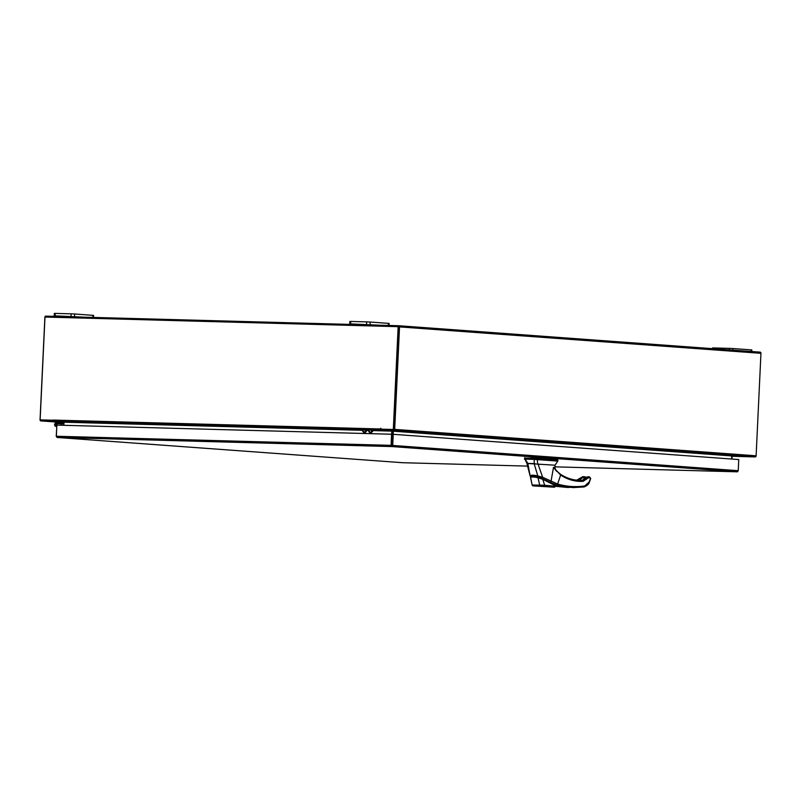 <?xml version="1.0" encoding="UTF-8"?>
<svg xmlns="http://www.w3.org/2000/svg" width="801" height="801" viewBox="0 0 801 801"><rect width="100%" height="100%" fill="white"/><g stroke="black" fill="none" stroke-linecap="round" stroke-linejoin="round"><path stroke-width="1.2" d="M57.011 425.131A1.642 1.232 94.2 0 0 56.771 423.549L56.3 424.119A0.821 0.611 94.2 0 1 55.78 425.501A0.821 0.611 94.2 0 1 55.669 423.909L58.213 422.778L58.032 421.997L55.489 423.138A1.642 1.232 94.2 0 0 55.72 426.322L56.801 426.402M56.841 425.601A1.642 1.232 94.2 0 1 55.72 426.322M56.771 423.549L61.086 423.869A1.642 1.232 94.2 0 1 61.367 425.241A1.642 1.232 -85.8 0 0 61.006 423.769M60.836 423.849L63.92 423.899M58.253 422.768L63.96 422.918M58.032 421.997A0.991 0.741 -85.8 0 1 58.293 421.947L63.98 422.107M361.521 324.445L367.259 324.665L361.521 324.445M379.884 325.216L350.608 323.894L360.18 324.685M366.568 324.335L366.688 321.872L350.728 321.431L350.608 323.894M388.405 325.446L388.505 323.374L370.202 322.042L370.082 324.505M349.767 323.904L349.877 321.441L350.728 321.431M366.688 321.872L370.202 322.042M388.505 323.374L389.126 323.444L389.026 325.466M729.321 349.887L729.401 348.375L713.441 347.944L713.401 348.725M751.138 351.479L751.218 349.887L732.905 348.545L732.835 350.147M712.56 348.665L712.59 347.944L713.441 347.944M729.401 348.375L732.905 348.545M751.218 349.887L751.839 349.947L751.759 351.529M65.982 316.405L71.72 316.625L65.982 316.405M84.345 317.176L55.069 315.854L64.641 316.645M71.029 316.295L71.149 313.832L55.189 313.401L55.069 315.854M92.866 317.416L92.966 315.344L74.663 314.002L74.543 316.465M54.228 315.864L54.338 313.401L55.189 313.401M71.149 313.832L74.663 314.002M92.966 315.344L93.587 315.404L93.487 317.426M530.713 463.499L527.839 463.429L525.196 459.163A23.239 0.531 2.7 0 1 529.211 459.243A23.239 0.531 2.7 0 1 534.277 459.414L534.157 463.609L530.713 463.499M555.043 465.091L557.816 461.076L534.277 459.414L534.327 458.382A23.239 0.531 -177.3 0 0 525.246 458.132L525.196 459.163L524.485 459.193M537.631 463.759L537.231 458.512L557.856 460.044L557.816 461.076M524.535 458.162L525.246 458.132L524.535 458.162M537.231 458.512L534.327 458.382M535.038 463.639L534.157 463.609M526.918 463.449L530.142 476.044L527.849 463.429L527.028 463.469L554.022 465.141M555.213 484.525L542.698 478.698C548.375 481.862 556.244 484.575 554.783 485.456M555.353 484.745L555.303 485.326M530.763 477.066L530.833 476.375M530.823 476.755C531.714 475.884 534.117 475.954 538.032 476.955L538.062 476.435M538.032 476.955L542.698 478.698M542.637 486.357L536.44 485.907L542.637 486.357M542.497 486.217L535.619 485.947L542.497 486.217M554.943 485.296L542.728 478.858M534.517 485.977L553.201 487.148L554.773 487.088L555.443 486.107L567.358 487.449L544.64 485.236L543.829 486.237L553.801 487.168L533.126 485.817L532.154 485.005L544.64 485.236L542.758 479.298L555.433 485.716L554.252 484.535L538.172 477.106C533.666 476.104 531.173 476.114 530.713 477.126L530.652 477.556C531.564 476.745 534.017 476.805 537.992 477.756L542.758 479.298L538.172 477.126C534.427 476.174 532.124 476.114 531.273 476.935L530.652 477.556L531.273 476.935M537.992 477.756L539.944 486.007L543.829 486.237M530.592 477.877L532.154 485.005L530.652 477.556M534.487 485.977L534.457 485.977C532.985 486.007 532.214 485.676 532.154 485.005M557.606 460.034L557.626 459.524L551.178 458.863L537.201 457.992L525.466 458.132M540.345 464.38L538.372 464.28M542.027 478.047L542.637 477.266L537.791 475.944L537.651 476.605C534.057 475.704 531.824 475.644 530.953 476.425L530.252 475.744C531.263 474.983 533.776 475.053 537.791 475.944L534.147 463.599M550.858 482.252L553.511 467.363L560.62 475.063L557.646 484.034L542.647 477.276L537.932 463.779M556.715 471.419L553.511 467.363C554.893 467.253 555.193 467.444 554.422 467.944M560.62 475.063L560.099 474.092L560.62 475.063C567.779 479.709 575.278 481.791 583.108 481.341L588.264 477.917L587.023 477.156L582.307 480.29L579.193 480.34C572.675 480.129 566.397 478.077 560.39 474.182L555.734 470.137L554.893 467.464L555.123 465.091M553.711 483.684L556.715 485.026L557.646 484.034C566.597 486.628 575.629 487.268 584.75 485.957L589.146 482.002L590.437 478.628L589.446 476.835L587.824 476.715M576.7 480.169L582.167 477.016L581.886 477.736M586.622 477.366L584.249 476.675L586.032 477.476L585.661 478.638M588.264 477.917L587.774 476.715L589.446 476.835L590.707 478.457L589.296 482.402C588.985 484.064 587.253 485.586 584.099 486.948L573.045 487.599L556.715 485.026M554.522 484.245L555.333 485.186M582.788 477.396L582.167 477.016L583.308 477.106L579.193 480.34L575.609 480.039M586.863 477.176L582.167 477.016L584.249 476.675M580.284 480.35L582.277 480.29C584.75 479.629 586.262 478.618 586.823 477.236L587.023 477.156M584.279 476.675L583.589 479.999M366.618 429.777A1.332 0.881 -88.4 0 1 365.086 431.108A1.332 0.881 -88.4 0 1 365.196 429.736M365.486 431.739A1.332 0.881 91.6 0 0 365.887 429.757M371.243 429.907A1.332 0.881 91.6 0 0 372.695 431.328A1.332 0.881 91.6 0 0 372.665 429.937M371.924 429.917A1.332 0.881 -88.4 0 1 371.524 431.899M362.913 429.676A4.916 3.244 91.6 0 0 365.777 432.991L365.036 432.971A4.916 3.244 -88.4 0 1 362.172 429.656M368.951 429.837A4.916 3.244 91.6 0 0 371.814 433.151L371.073 433.131A4.916 3.244 -88.4 0 1 368.22 429.817M737.351 471.819L554.953 466.853L737.331 471.819L391.779 446.568L391.068 445.356L391.829 445.586L391.779 446.568L392.71 445.436L391.969 445.416L392.5 434.292L393.231 434.312L392.71 445.436L738.232 470.688L737.521 471.789M393.231 434.312L738.762 459.554L738.232 470.688M56.33 436.295L57.031 437.456L56.33 436.255L56.861 425.121L391.589 434.232L391.068 445.356L56.33 436.255M391.709 445.406L392.24 434.272L391.589 434.232M391.779 446.568L57.031 437.456L402.573 462.708L527.659 466.112L402.513 462.708M56.23 436.285L56.771 427.023M393.181 434.302L393.321 431.198L731.744 455.929L731.603 459.033M392.079 442.052A1.151 0.861 -85.8 0 1 392.079 441.972L392.59 431.178A1.151 0.861 -85.8 0 1 392.61 430.968M398.778 325.737L760.139 352.14A1.151 0.861 94.2 0 1 760.169 352.14L398.748 325.737A1.151 0.861 -85.8 0 1 399.529 326.908L394.693 429.386L756.114 455.799A1.151 0.861 94.2 0 1 755.203 456.92L743.258 456.59L381.837 430.187L381.877 429.206L393.822 429.536M394.693 429.386A1.151 0.861 -85.8 0 1 393.782 430.507L381.837 430.187M398.748 325.737A1.151 0.861 -85.8 0 0 398.718 325.727L45.797 316.135A1.151 0.861 -85.8 0 0 44.886 317.256L40.05 419.734A1.151 0.861 -85.8 0 0 40.831 420.905L63.97 422.067M393.311 429.486L380.986 429.156L393.311 429.486L398.157 326.668L44.986 317.056L40.13 419.884L52.836 420.255L40.901 419.934M52.806 421.236L52.846 420.385M398.678 326.708L393.962 429.366M756.114 455.799L760.95 353.311A1.151 0.861 94.2 0 0 760.169 352.14M40.831 420.905A1.151 0.861 -85.8 0 0 40.861 420.905L57.722 422.147L40.861 420.905M731.904 459.053L732.164 455.809L742.527 456.57A1.151 0.761 91.6 0 0 742.697 456.55M392.44 430.958A1.151 0.761 91.6 0 1 392.44 431.158L391.929 441.962A1.151 0.761 91.6 0 1 391.919 442.042M372.805 430.598L391.799 431.108L391.649 434.232M63.85 425.311L64 422.197L362.352 430.307M380.986 429.156L380.855 428.245L380.625 428.976A1.151 0.761 91.6 0 0 381.326 430.177L391.689 430.938L372.795 430.417M381.326 429.176L381.877 429.236M362.292 430.137L53.537 421.256A1.151 0.761 -88.4 0 1 52.826 420.054L52.836 420.245M40.13 419.884L52.455 420.215M393.952 429.536L398.798 326.718L398.157 326.668M55.669 423.909L56.43 423.969M533.126 485.817L539.944 486.007M534.437 458.382L534.467 457.872M537.201 457.992L537.181 458.502M588.515 477.766L590.167 477.887M577.551 480.67L577.07 480.149M583.108 481.341L582.307 480.29L581.916 480.79L582.307 480.29M583.999 486.958L584.75 485.957M588.905 482.562L589.146 482.002L588.905 482.562M583.308 477.106L584.61 477.206M393.782 430.507L755.203 456.92M399.529 326.908L760.95 353.311M732.034 456.28L742.527 456.57L732.034 456.29M365.016 430.387L366.027 430.407M366.768 430.427L368.39 430.477M371.063 430.548L372.075 430.578M372.054 430.397L371.083 430.377M368.34 430.297L366.748 430.257M366.017 430.237L365.046 430.207M381.326 430.177L53.537 421.256M52.826 420.054L380.625 428.976M526.958 463.449L524.515 458.152M535.378 485.416L543.749 485.817M524.765 458.162L524.795 457.651M530.753 477.076L530.142 476.044M576.69 480.169L582.968 476.585M584.099 486.948L567.358 487.449M554.572 484.345L555.403 484.775M402.543 462.708L57.001 437.456"/></g></svg>
